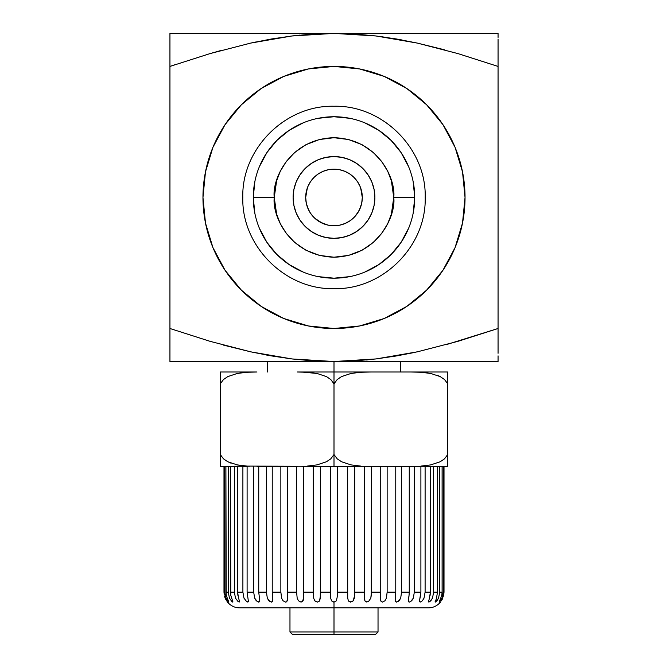 <?xml version="1.0" encoding="UTF-8"?>
<svg xmlns="http://www.w3.org/2000/svg" width="668" height="668" viewBox="0 0 668 668"><rect width="100%" height="100%" fill="white"/><g stroke="black" fill="none" stroke-linecap="round" stroke-linejoin="round"><path stroke-width="1" d="M371.775 181.813L374.097 189.487L371.775 181.813L367.993 174.749L362.908 168.553L356.712 163.468L349.648 159.685L341.974 157.364L334 156.579A40.882 40.882 0 0 1 374.882 197.461A40.882 40.882 0 0 1 334 238.342L341.974 237.557L349.648 235.228L356.712 231.454L362.908 226.369L367.993 220.173L371.775 213.1L374.097 205.435L371.775 213.1M361.747 203.047L362.306 197.461L361.689 203.331L359.309 210.136A28.306 28.306 0 0 0 360.035 208.558L361.689 203.331L362.306 197.461A28.306 28.306 0 0 1 334 225.759A28.306 28.306 0 0 1 305.694 197.461L306.32 203.364A28.306 28.306 0 0 0 308.691 210.128L306.311 203.331L307.965 208.55L310.094 212.616M310.228 212.825L310.428 213.125A28.306 28.306 0 0 0 317.659 220.565L313.634 217.117L310.411 213.1L312.44 215.797M314.937 218.386L322.519 223.329A28.306 28.306 0 0 0 333.942 225.759M338.442 225.417L334.05 225.759A28.306 28.306 0 0 0 345.481 223.329L339.945 225.133L334 225.759L328.005 225.124L320.122 222.127M352.988 218.444L350.324 220.582A28.306 28.306 0 0 0 357.58 213.109L354.332 217.15L350.316 220.59L345.481 223.329L350.324 220.582L354.366 217.117L358.607 211.439M359.309 210.128L360.052 208.533A28.306 28.306 0 0 0 361.68 203.356L360.511 207.372M320.089 222.11L317.726 220.615M358.574 211.497L357.647 213.017M361.872 192.543L360.687 188.025L362.306 197.519M322.953 223.521L328.055 225.133L334 225.759L339.995 225.124L345.506 223.321M306.253 203.047L305.694 197.461L307.313 188.025L305.694 197.461A28.306 28.306 0 0 1 334 169.154A28.306 28.306 0 0 1 362.306 197.461L361.872 192.518M302.028 466.297L447.744 466.347L334 466.347L334 454.507L337.231 458.832L341.507 461.738L350.984 464.886L360.812 466.097L350.984 464.886L341.507 461.738L337.231 458.832L334 454.507L334 466.347L247.068 466.097L237.224 464.886L227.746 461.722L223.479 458.824L220.256 454.507L220.256 466.347L249.682 466.222M302.028 372.051L317.033 373.462L326.518 376.627L330.777 379.524L334 383.841L337.231 379.516L341.507 376.61L350.984 373.462L360.812 372.26L370.615 372.001M365.972 360.019L368.235 359.801M365.972 466.297L370.606 466.347M350.324 220.582L353.063 218.386M334.242 225.759L338.451 225.408M345.047 223.521L345.481 223.329L345.047 223.513M322.519 223.329L318.886 221.392L322.494 223.321M312.332 215.664L313.668 217.15M315.012 218.444L317.676 220.582M307.948 208.533L308.249 209.201M307.088 206.22L307.489 207.372M306.128 192.509L305.694 197.461L306.236 191.933L307.848 186.631L310.47 181.738L313.985 177.446L318.277 173.922L323.17 171.309L328.481 169.697L334 169.154L339.519 169.697L344.83 171.309L349.723 173.922L354.015 177.446L357.53 181.738L360.152 186.631L361.764 191.933L362.306 197.461L361.764 202.98L360.152 208.291L357.53 213.184L354.015 217.476L349.723 220.991L344.83 223.605L339.519 225.216L334 225.759L329.549 225.408M254.834 213.209L253.281 197.461A80.719 80.719 0 0 1 334 116.741A80.719 80.719 0 0 1 414.719 197.461L413.166 213.209M440.488 602.135L440.805 601.726L440.488 602.135C437.181 605.909 433.131 607.822 428.347 607.872L334 607.872L334 631.978L378.03 631.978L334 631.978L334 607.872L428.347 607.872L239.653 607.872L334 607.872L334 602.135L334 607.872L239.653 607.872C234.869 607.822 230.819 605.909 227.512 602.135L225.191 598.202M202.963 197.461A131.037 131.037 0 0 1 334 66.424A131.037 131.037 0 0 1 465.037 197.461A131.037 131.037 0 0 1 334 328.497A131.037 131.037 0 0 1 202.963 197.461L205.477 223.02L212.933 247.603L225.049 270.256L241.34 290.112L261.196 306.412L283.85 318.519L308.432 325.976L334 328.497L359.568 325.976L384.142 318.519L406.804 306.412L426.66 290.112L442.951 270.256L455.067 247.603L462.523 223.02L465.037 197.461L462.523 171.893L455.067 147.311L442.951 124.657L426.66 104.801L406.804 88.502L384.142 76.394L359.568 68.938L334 66.424L308.432 68.938L283.85 76.394L261.196 88.502L241.34 104.801L225.049 124.657L212.933 147.311L205.477 171.893L202.963 197.461M169.939 357.38L169.939 361.522L169.939 360.854L169.939 361.522L334 361.522L334 383.841L334 372.001L297.293 372.001L370.707 372.001L334 372.001L334 361.522L498.061 361.522L498.061 357.38M430.108 595.347L430.392 592.14L425.107 592.14L424.005 598.169L422.368 600.783L420.139 602.135L419.496 600.757L420.898 592.14L414.327 592.14L414.327 466.347L414.327 592.14L420.898 592.14L420.898 466.347L425.107 466.347L425.107 592.14L430.392 592.14L430.392 466.347L433.649 466.347L433.649 592.14L437.523 592.14L437.523 466.347L439.736 466.347L439.736 592.14L442.099 592.14L442.099 466.347L443.218 466.347L443.218 592.14L444.011 592.14L444.011 466.347L444.011 592.224L443.218 592.14L442.007 598.169L439.177 602.135L441.022 598.002M409.259 592.14L409.259 466.347L409.259 592.14L401.56 592.14L409.259 592.14L409.058 595.196L409.259 592.14M401.56 466.347L401.56 592.14L400.675 598.169L399.138 600.783L396.567 602.135L395.172 600.757L395.765 592.14L395.765 466.347L401.56 466.347L401.56 592.14L400.675 598.169L397.928 601.751M364.586 592.14L364.586 466.347L364.586 592.14L354.75 592.14L364.586 592.14L364.511 595.196L364.586 592.14M354.75 466.347L354.683 595.221L353.23 600.783L350.633 602.135L348.37 600.757L347.702 598.144L347.669 466.347L354.75 466.347L354.341 598.169L353.23 600.783L352.119 601.751L349.255 601.726L348.37 600.757L347.702 598.144L347.669 592.14L337.582 592.14L347.669 592.14L347.669 466.347M315.839 601.726L314.745 600.757L313.659 598.144L313.25 592.14L313.25 466.347L320.364 466.347L320.331 592.14L330.418 592.14L330.418 466.347L330.418 592.14L320.331 592.14L320.289 598.169L319.605 600.783L317.317 602.135L314.745 600.757L313.659 598.144L313.25 592.14L303.414 592.14L313.25 592.14L313.25 466.347M303.573 597.802L303.414 466.347L303.564 598.169L303.122 600.783L301.068 602.135L298.437 600.757L297.176 598.144L296.6 592.14L296.6 466.347L296.6 592.14L287.248 592.14L296.6 592.14L297.176 598.144L298.437 600.757L301.068 602.135M270.031 601.726L267.317 598.144L266.44 592.14L266.44 466.347L272.235 466.347L272.235 592.14L280.861 592.14L280.861 466.347L280.861 592.14L272.235 592.14L272.82 600.783L271.383 602.135L268.828 600.757L267.317 598.144L266.44 592.14L258.741 592.14L266.44 592.14L266.44 466.347M259.752 600.657L258.741 592.14L258.741 466.347L258.741 592.14L259.752 600.783L258.683 602.135L256.253 600.757L254.667 598.144L253.673 592.14L253.673 466.347L253.673 592.14L247.102 592.14L253.673 592.14L254.667 598.144L257.439 601.726L259.51 601.734L258.725 602.135M228.231 600.749L228.815 602.135L228.281 601.726L225.984 598.144L224.782 592.14L223.989 592.14L223.989 466.347L223.989 592.14L224.782 592.14L224.782 466.347L225.901 466.347L225.901 592.14L228.264 592.14L228.264 466.347L230.477 466.347L230.477 592.14L234.351 592.14L234.351 466.347L237.608 466.347L237.608 592.14L242.893 592.14L242.893 466.347L247.102 466.347L247.102 592.14L248.446 601.751L246.734 601.726L243.979 598.144L242.893 592.14L237.608 592.14L237.891 595.372M380.752 592.14L380.752 466.347L380.752 592.14L371.4 592.14L380.752 592.14L380.635 595.196L380.752 592.14M368.36 601.751L370.815 598.169L371.4 592.14L371.4 466.347L371.291 595.221L370.815 598.169L368.36 601.751L365.605 601.726L364.862 600.757L364.511 595.196L364.427 597.802M382.321 602.135L384.968 600.783L386.396 598.169L387.139 592.14L387.139 466.347L387.139 592.14L395.765 592.14L387.139 592.14L386.396 598.169L384.968 600.783L382.321 602.135L380.593 600.757L380.635 595.196L380.393 599.012L381.178 601.726M337.582 466.347L337.565 595.213L336.455 600.774L334 602.135L331.537 600.766L330.643 598.152L330.418 592.14L330.643 598.152L331.537 600.766L332.547 601.734L334 602.135L336.455 600.774L337.565 595.213L337.582 466.347M287.399 600.783L287.248 466.347L287.591 598.169L286.797 601.751L285.628 602.135L283.007 600.757L281.595 598.144L280.861 592.14L281.595 598.144L283.007 600.757L285.628 602.135L286.797 601.751M220.256 377.512L220.256 383.841L223.529 379.482L227.846 376.568L237.374 373.429L244.196 372.477M237.307 373.445L227.746 376.627L237.265 373.454M247.127 372.251L256.963 372.001L247.127 372.251L237.374 373.429L227.846 376.568L223.454 379.549M247.127 466.097L220.256 466.347L220.256 379.482M220.256 376.568L220.256 375.266M220.256 373.454L220.256 376.627L220.256 372.001L256.963 372.001L220.256 372.001M411.037 372.001L370.707 372.001L447.744 372.001L411.037 372.001L420.932 372.26L430.776 373.462L440.254 376.627L444.521 379.524L447.744 383.841L447.744 372.251L447.744 466.097M447.744 373.454L447.744 375.266M447.744 378.464L447.744 379.482M444.546 379.549L440.254 376.627L430.776 373.462L420.932 372.26M439.051 376.034L436.864 375.14M430.693 373.445L423.879 372.485M420.873 372.251L418.318 372.126M223.529 379.482L220.256 383.841L220.256 376.627M220.256 466.347L220.256 461.78M223.454 458.799L227.746 461.722L237.224 464.886L247.068 466.097M228.949 462.314L231.136 463.208M237.307 464.903L244.121 465.872M243.954 465.855L237.265 464.895M223.513 458.849L220.256 454.507L220.256 383.841M424.046 372.502L430.735 373.454M447.744 458.866L447.744 454.507L444.47 458.866L440.145 461.78L430.626 464.92L420.873 466.097L430.626 464.92L440.145 461.78L430.626 464.92L420.873 466.097M447.744 461.78L447.744 464.92L447.744 461.78M370.707 372.001L360.812 372.26L350.984 373.462L341.507 376.61L337.231 379.516L334 383.841L334 454.507L330.769 458.832L326.493 461.738L317.016 464.886L307.188 466.097L317.016 464.886L326.493 461.738L330.769 458.832L334 454.507L334 383.841L330.777 379.524L326.518 376.627L317.033 373.462L307.188 372.26L297.293 372.001M440.145 461.78L444.47 458.866L447.744 454.507L447.744 383.841L444.521 379.524M256.963 466.347L297.293 466.347M410.444 466.347L411.805 466.347M210.119 53.574L169.939 66.424L210.036 53.599L250.6 43.111L291.841 35.989L334 33.4L498.061 33.4L498.061 34.06L498.061 33.4L169.939 33.4L169.939 66.424L210.036 53.599L250.6 43.111L271.124 39.053L291.841 35.989L312.799 34.06L334 33.4L312.841 34.06M498.061 330.526L498.061 353.297M498.061 355.852L498.061 358.925M446.875 344.471L498.061 328.497L498.061 341.323L498.061 328.497L457.964 341.323L417.4 351.811L396.875 355.86L376.159 358.925L355.201 360.854L334 361.522L498.061 361.522M397.209 355.802L412.398 352.879M390.989 356.846L396.809 355.877M498.061 43.161L498.061 52.246M299.748 35.12L291.999 35.972L334 33.4L355.109 34.06L376 35.972L396.7 39.028L417.241 43.078L457.897 53.582L498.061 66.424L498.061 40.756M498.061 39.028L498.061 43.111M498.061 33.4L498.061 37.383M498.061 35.972L498.061 34.661M360.019 34.394L355.159 34.06M400.959 39.788L380.51 36.54M401.877 39.955L396.809 39.045M458.006 53.615L417.4 43.111L444.412 49.774M498.061 43.078L498.061 66.424L497.435 66.207M169.939 34.661L169.939 33.4L334 33.4L376 35.972L417.241 43.078L457.897 53.582L498.061 66.424L457.964 53.599M169.939 37.199L169.939 328.497L210.036 341.323L250.6 351.811M169.939 40.756L169.939 39.07M169.939 52.246L169.939 43.111M255.602 42.034L250.634 43.103M277.011 38.076L271.2 39.045M266.123 354.967L271.2 355.877M287.49 358.374L291.899 358.933M169.939 341.381L169.939 358.95M169.939 353.297L169.939 355.844M270.791 39.111L250.7 43.086M221.083 50.459L210.103 53.582M174.64 64.821L169.939 66.424L169.939 351.811M223.588 345.147L250.575 351.802M267.041 355.134L291.841 358.925M169.939 34.06L169.939 35.972M498.061 328.497L498.061 66.424L498.061 328.497L457.964 341.323L417.4 351.811L376.159 358.925L334 361.522L312.891 360.862L291.999 358.95L271.3 355.894L250.759 351.844L210.103 341.34L169.939 328.497L210.103 341.34L250.759 351.844L291.999 358.95L334 361.522L169.939 361.522M498.061 351.811L498.061 341.323M437.523 592.257L433.649 592.14L432.48 598.169L429.8 601.751L428.497 601.726L428.789 600.248M429.415 598.236L430.392 592.14L430.392 466.347M410.519 601.751L413.317 598.169L414.327 592.14L413.317 598.169L411.713 600.783L409.275 602.135L408.482 601.726L409.058 595.196L408.248 600.657M425.107 466.347L425.107 592.14L424.013 598.161L422.368 600.783L420.139 602.135M441.49 600.741L442.859 598.077M441.473 600.757L443.711 595.196L444.011 592.14M441.79 595.263L442.099 592.14L439.736 592.14L438.525 598.169L436.955 600.783L435.269 602.135L436.83 596.958M442.099 592.24L442.099 466.347M436.454 598.177L437.523 592.14L437.523 466.347M237.608 466.347L237.608 592.14L238.576 598.202M239.244 600.365L239.503 601.751L238.167 601.726L235.503 598.144L234.351 592.14L230.477 592.257M230.477 466.347L230.777 595.313M231.178 597L231.562 598.219M230.761 595.221L232.881 601.751L231.971 601.726L229.458 598.144L228.264 592.14L225.901 592.257M225.901 466.347L226.21 595.271M224.264 595.088L223.989 592.24M225.158 598.102L225.675 599.254M224.523 596.223L225.183 598.169M226.201 595.221L228.815 602.135L225.984 598.144L224.782 592.14L224.782 466.347M232.564 600.783L232.731 602.135L232.873 601.726L231.98 601.734L229.458 598.144L228.264 592.14L228.264 466.347M238.184 601.734L235.503 598.144L234.351 592.14L234.351 466.347M238.568 598.169L239.369 600.783L239.127 602.135L239.503 601.726L239.102 602.135M276.919 140.38L266.883 152.613L276.919 140.38L289.152 130.343L303.113 122.887M276.919 254.533L289.152 264.578L276.919 254.533L266.883 242.3L259.426 228.347M378.848 264.578L391.081 254.533L401.117 242.3L391.081 254.533L378.848 264.578L364.887 272.035M401.117 152.613L391.081 140.38L378.848 130.343L391.081 140.38L401.117 152.613L408.574 166.566M289.97 607.872L289.97 631.978L334 631.978L334 634.6L375.408 634.6L334 634.6L334 631.978L289.97 631.978L292.592 634.6L375.408 634.6L378.03 631.978L378.03 607.872M318.252 118.294L334 116.741L349.748 118.294M364.887 122.887L378.848 130.343M413.166 181.713L414.719 197.461C428.096 197.461 428.096 197.461 414.719 197.461C428.096 197.461 428.096 197.461 414.719 197.461A80.719 80.719 0 0 1 334 278.18A80.719 80.719 0 0 1 253.281 197.461L254.834 181.713M408.574 228.347L401.117 242.3M349.748 276.627L334 278.18L318.252 276.627M303.113 272.035L289.152 264.578M259.426 166.566L266.883 152.613M253.281 197.461C239.904 197.461 239.904 197.461 253.281 197.461C239.904 197.461 239.904 197.461 253.281 197.461L274.247 197.461C271.843 179.483 289.845 138.769 334 137.708C378.372 138.986 395.99 179.341 393.753 197.461L414.719 197.461A80.719 80.719 0 0 0 334 116.741A80.719 80.719 0 0 0 253.281 197.461A80.719 80.719 0 0 0 334 278.18A80.719 80.719 0 0 0 414.719 197.461L393.753 197.461C396.149 215.438 378.155 256.153 334 257.213C289.62 255.936 272.01 215.572 274.247 197.461L253.281 197.461M361.78 192.025L361.338 190.129M307.505 207.431L306.32 203.356M327.036 224.891L323.721 223.83M306.203 192.125L306.128 192.543M306.679 190.079L307.313 188.025M393.753 197.461L391.364 180.727L387.707 171.275L381.804 161.606L373.287 152.438L362.123 144.739L348.704 139.545L334 137.708L319.287 139.545L305.877 144.739L294.713 152.438L286.196 161.606L280.293 171.275L276.635 180.727L274.247 197.461L276.635 214.186L280.293 223.646L286.196 233.307L294.713 242.476L305.877 250.183L319.287 255.376L334 257.213L348.704 255.376L362.123 250.183L373.287 242.476L381.804 233.307L387.707 223.646L391.364 214.186L393.753 197.461M374.097 189.487L374.882 197.461L374.097 205.435L374.882 197.461L374.097 189.487M296.225 213.1L293.903 205.435L293.118 197.461L293.903 189.487L296.225 181.813L293.903 189.487L293.118 197.461L293.903 205.435L296.225 213.1L300.007 220.173L305.092 226.369L311.288 231.454L318.352 235.228L326.026 237.557L334 238.342A40.882 40.882 0 0 1 293.118 197.461A40.882 40.882 0 0 1 334 156.579L326.026 157.364L318.352 159.685L311.288 163.468L305.092 168.553L300.007 174.749L296.225 181.813M334 225.759L328.481 225.216L323.17 223.605L318.277 220.991L313.985 217.476L310.47 213.184L307.848 208.291L306.236 202.98L305.694 197.461M246.734 601.726L243.979 598.144L242.893 592.14L242.893 466.347M247.861 602.135L248.504 600.783L247.828 602.135M247.102 466.347L247.102 592.14L247.937 598.169M420.072 598.144L420.898 592.14L420.898 466.347M419.546 601.726L419.496 600.757L419.546 601.726M443.218 466.347L443.218 592.14L442.007 598.169L439.177 602.135L441.807 595.196M272.235 466.347L272.235 592.14L272.886 599.939L272.394 601.751L271.383 602.135M320.331 466.347L320.364 596.09L319.605 600.783L318.711 601.751M366.882 602.135L364.862 600.757L364.436 598.144M408.482 601.726L408.248 600.757M435.118 601.726L435.452 600.757M439.736 466.347L439.736 592.14L438.525 598.169L436.004 601.751M248.454 601.726L248.504 600.757M259.752 600.783L259.501 601.751M303.564 598.169L302.362 601.751M395.59 601.726L395.172 600.757L395.765 592.14L395.765 466.347M395.172 600.757L395.114 599.939M433.649 466.347L433.649 592.14L432.48 598.169L430.852 600.783L428.873 602.135L428.497 601.726L429.44 598.144M400.566 361.522L400.566 372.001M267.434 361.522L267.434 372.001M242.801 197.461C241.499 148.872 285.194 104.985 334 106.254C382.814 104.985 426.501 148.872 425.199 197.461C426.501 246.041 382.814 289.937 334 288.659C285.194 289.937 241.499 246.041 242.801 197.461"/></g></svg>
